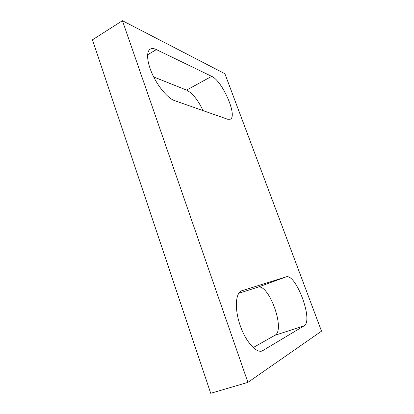 <?xml version="1.0" encoding="UTF-8"?>
<svg xmlns="http://www.w3.org/2000/svg" width="414" height="414" viewBox="0 0 414 414"><rect width="100%" height="100%" fill="white"/><g stroke="black" fill="none" stroke-linecap="round" stroke-linejoin="round"><path stroke-width="0.62" d="M227.576 119.232L230.241 119.237C237.869 116.391 222.478 80.896 211.689 76.357L156.368 49.582C153.873 48.386 151.829 48.236 150.241 49.147C145.992 51.564 146.954 62.804 152.802 75.146C158.614 87.489 168.11 98.428 174.48 100.586L227.576 119.232M203.036 110.616C198.011 99.986 192.531 93.145 186.59 90.097L153.687 76.957M304.135 325.828C313.781 320.778 295.762 272.738 286.007 276.909L241.755 290.773C235.607 292.776 234.396 308.218 239.887 324.617C245.3 341.048 255.852 353.235 262.103 351.005L304.135 325.828L274.958 335.273L253.166 347.6M274.958 335.273C285.831 329.875 268.572 282.674 257.653 287.259L238.759 293.293M247.908 382.376L321.523 331.164L224.9 73.744L122.42 20.7L92.477 39.801L210.71 393.3L247.908 382.376L122.42 20.7M211.689 76.357L186.59 90.097M156.368 49.582L147.586 54.814M263.226 350.503L260.892 351.232M241.988 290.69L241.528 290.861M286.007 276.909L257.653 287.259"/></g></svg>
